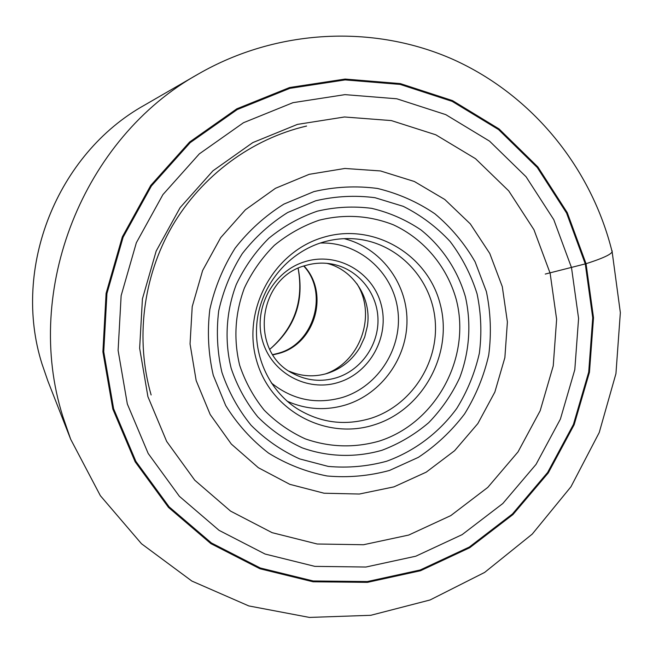 <?xml version="1.0" encoding="UTF-8"?>
<svg xmlns="http://www.w3.org/2000/svg" width="653" height="653" viewBox="0 0 653 653"><rect width="100%" height="100%" fill="white"/><g stroke="black" fill="none" stroke-linecap="round" stroke-linejoin="round"><path stroke-width="0.98" d="M323.725 237.235C273.827 251.364 241.83 309.628 256.482 360.211C270.399 411.023 326.231 440.669 374.602 424.719C423.185 409.504 453.468 353.436 440.146 303.923C427.544 254.197 373.418 222.346 323.725 237.235M196.161 380.568L190.047 343.951L192.219 306.608L202.61 270.538L220.673 237.676L245.406 209.784L275.468 188.301L309.212 174.318L344.841 168.466L380.495 170.947L414.361 181.501L444.775 199.475L470.299 223.881L489.758 253.437L502.296 286.667L507.397 321.962L504.867 357.648L494.86 392.053L477.849 423.568L454.61 450.701L426.213 472.16L393.955 486.869L359.346 494.035L324.051 493.219L289.801 484.33L258.335 467.703L231.317 444.056L210.193 414.516L196.161 380.568M298.119 268.326C303.931 300.674 294.479 327.684 269.754 349.339C295.034 327.888 304.494 300.87 298.152 268.31M326.957 263.355C353.673 269.926 371.875 298.511 367.378 326.133L364.684 337.103L359.95 347.355C352.269 360.113 341.446 368.774 327.496 373.345C314.436 377.238 301.67 376.536 289.197 371.214M305.767 265.453C257.404 277.313 248.817 352.253 293.107 373.565C306.967 380.805 321.431 382.201 336.491 377.761C361.362 370.055 379.099 344.474 377.948 318.142C376.928 291.801 357.069 268.416 331.479 263.959C322.843 262.473 314.273 262.971 305.767 265.453M338.629 382.332C370.169 372.692 389.898 336.344 381.091 304.306C372.757 272.13 337.544 251.813 305.58 261.486C273.485 270.677 253.046 307.93 262.408 340.417C271.289 373.043 307.22 392.453 338.629 382.332M370.806 418.344C410.745 405.733 438.571 363.697 435.249 321.472C432.204 279.223 398.175 243.038 356.391 238.998C345.127 237.912 333.993 238.974 322.974 242.181C289.565 251.993 262.971 282.643 257.511 318.019C252.05 353.395 268.195 389.963 297.017 408.615C320.158 422.858 344.751 426.099 370.806 418.344M545.263 274.064L586.043 263.706C605.739 257.396 614.302 252.931 611.747 250.311M112.814 409.023L135.155 461.81L168.515 507.438L210.911 543.647L259.967 568.763L313.04 581.782L367.427 582.362L420.483 570.746L469.727 547.728L512.948 514.572L548.267 472.927L574.142 424.752L589.463 372.234L593.512 317.733L586.043 263.706L567.261 212.641L537.868 166.956L499.055 128.935L452.505 100.603L400.346 83.6L345.119 79.062L289.622 87.518L236.827 108.814L189.631 142.011L150.721 185.468L122.34 236.868L106.096 293.368L102.896 351.836L112.814 409.023M70.646 439.183L62.827 416.467C22.716 290.087 83.192 137.922 198.52 73.911L144.574 105.109C57.007 153.839 11.632 268.024 41.988 363.892L47.93 381.148L70.646 439.183L100.366 495.7L141.505 543.761L191.86 581.056L248.801 605.927L309.432 617.428L370.79 615.297L430.058 599.976L484.632 572.428L532.244 534.097L570.959 486.763L599.242 432.515L615.942 373.655L620.35 312.648L612.179 252.066C591.7 168.523 532.97 95.509 453.484 59.611C373.891 24.161 276.978 28.789 198.52 73.911M113.622 408.762L103.745 351.771L106.937 293.507L123.123 237.194L151.406 185.974L190.178 142.664L237.21 109.573L289.834 88.351L345.135 79.911L400.183 84.425L452.17 101.37L498.574 129.604L537.264 167.494L566.559 213.025L585.284 263.926L592.736 317.774L588.704 372.104L573.432 424.458L547.63 472.478L512.434 513.984L469.344 547.034L420.254 569.971L367.378 581.545L313.162 580.966L260.269 567.979L211.384 542.937L169.127 506.85L135.881 461.369L113.622 408.762M127.335 403.995L118.103 350.416L121.14 295.662L136.346 242.753L162.915 194.61L199.32 153.879L243.496 122.715L292.952 102.676L344.972 94.636L396.787 98.783L445.77 114.634L489.546 141.138L526.073 176.775L553.777 219.653L571.506 267.632L578.582 318.427L574.803 369.688L560.396 419.087L536.04 464.389L502.802 503.528L462.12 534.652L415.798 556.209L365.933 567.024L314.852 566.371L265.061 554.03L219.09 530.358L179.387 496.321L148.198 453.492L127.335 403.995M550.128 273.223L533.95 229.717L508.72 190.88L475.498 158.679L435.763 134.787L391.359 120.585L344.458 116.985L297.442 124.388L252.793 142.599L212.951 170.817L180.122 207.63L156.165 251.095L142.427 298.845L139.644 348.269L147.913 396.657L166.662 441.42L194.757 480.208L230.574 511.111L272.121 532.668L317.187 543.998L363.476 544.741L408.729 535.052L450.807 515.592L487.783 487.407L518.017 451.909L540.162 410.77L553.238 365.892L556.625 319.333L550.128 273.223M239.692 365.354L239.651 365.231C233.415 339.185 234.99 313.432 244.393 287.981C251.96 271.958 261.967 257.731 274.391 245.299C287.957 234.215 302.878 225.848 319.17 220.2C344.653 213.89 369.394 215.433 393.392 224.82C423.895 238.982 446.848 266.351 456.12 299.025L456.153 299.147C471.654 357.387 436.098 423.168 378.993 441.167C354.146 448.121 329.577 447.354 305.269 438.857C289.924 431.837 276.227 422.271 264.196 410.157C253.429 396.804 245.259 381.874 239.692 365.354M231.186 368.374L231.146 368.235C224.338 340.67 226.101 311.481 236.255 284.545C244.459 267.191 255.299 251.78 268.775 238.312C283.475 226.322 299.645 217.269 317.293 211.172C335.381 206.936 353.51 205.989 371.679 208.348C389.457 212.568 405.88 219.759 420.965 229.913C442.212 246.981 457.606 270.187 465.36 296.593L465.401 296.731C471.474 323.61 469.491 351.73 459.72 377.703C451.868 394.469 441.526 409.472 428.686 422.703C414.655 434.612 399.097 443.795 382.013 450.26C355.738 457.81 328.002 457.043 302.266 447.876C285.647 440.302 270.815 429.968 257.772 416.867C246.099 402.419 237.235 386.258 231.186 368.374M221.955 372.463C228.607 391.955 238.321 409.553 251.095 425.274C265.355 439.51 281.557 450.725 299.694 458.92L328.214 466.405C347.943 468.168 367.394 466.454 386.56 461.263C414.582 451.141 438.938 432.776 456.741 408.468C467.328 391.351 474.862 372.977 479.335 353.338C481.914 333.373 481.171 313.595 477.098 293.997L477.049 293.793C471.066 274.725 462.079 257.282 450.097 241.463C436.588 226.95 420.973 215.245 403.26 206.348L375.002 197.704C355.199 195.133 335.43 196.153 315.701 200.781L287.695 212.503C270.26 223.457 255.127 237.161 242.287 253.617C231.129 271.313 223.269 290.389 218.706 310.844C216.2 331.618 217.261 352.089 221.898 372.251L221.955 372.463M486.379 291.548L475.123 261.869C464.512 243.422 451.084 227.383 434.849 213.76C417.291 201.867 398.15 193.427 377.426 188.448C356.228 185.648 335.046 186.701 313.897 191.607L283.867 204.12C265.159 215.833 248.915 230.501 235.137 248.132C223.163 267.101 214.723 287.549 209.825 309.481C207.14 331.757 208.291 353.697 213.278 375.32L225.718 405.578C237.235 424.124 251.503 439.951 268.514 453.068C286.724 464.291 306.241 471.923 327.071 475.98C348.188 477.849 369.002 476.004 389.506 470.446L418.353 457.361C436.155 445.55 451.558 431.086 464.561 413.961C475.89 395.661 483.946 376.014 488.738 355.02C491.505 333.675 490.721 312.518 486.379 291.548M304.053 265.991C329.692 293.23 315.236 343.682 279.068 353.387L272.938 354.873M271.256 382.887C292.585 399.971 316.379 404.811 342.621 397.399L342.735 397.359C378.854 386.143 403.17 346.972 397.685 309.212C392.551 271.395 358.219 241.602 320.207 243.047M344.147 238.663C380.283 247.618 406.729 282.325 406.982 320.003C407.39 357.681 381.752 393.604 346.196 404.778L346.066 404.819C325.986 410.868 306.371 409.676 287.23 401.244M325.235 373.989C360.415 361.974 376.863 315.007 356.856 283.663M144.574 105.109C56.991 153.863 11.632 267.999 41.988 363.884L47.93 381.148M151.129 394.975C135.179 339.576 142.86 276.986 172.18 226.207C201.777 175.592 251.731 138.787 306.592 126.045M278.39 353.216C314.052 343.829 328.802 292.789 303.767 266.081M277.949 353.355L272.774 354.62"/></g></svg>
